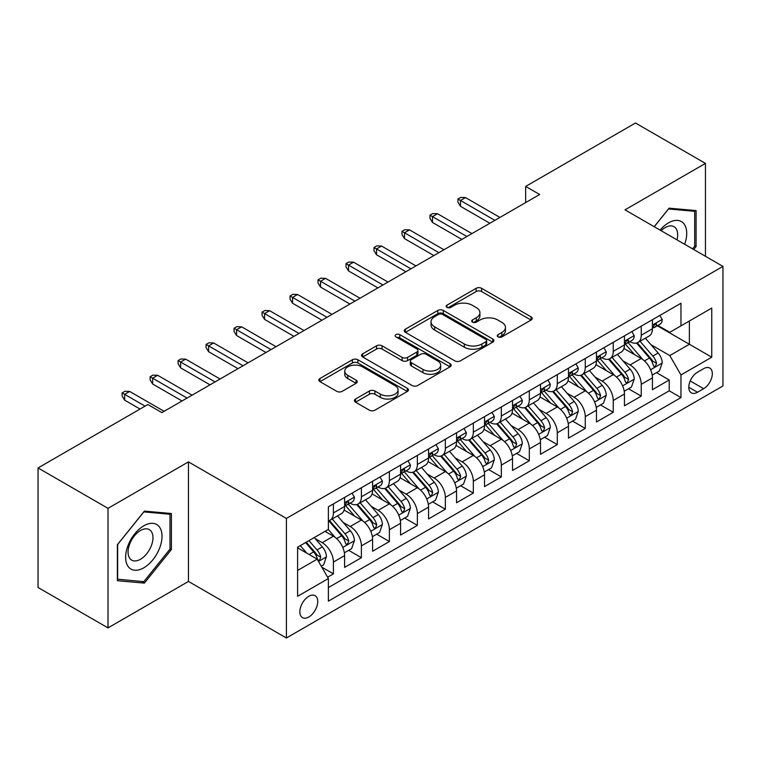 <?xml version="1.0" encoding="UTF-8"?>
<svg xmlns="http://www.w3.org/2000/svg" width="761" height="761" viewBox="0 0 761 761"><rect width="100%" height="100%" fill="white"/><g stroke="black" fill="none" stroke-linecap="round" stroke-linejoin="round"><path stroke-width="1.14" d="M498.036 336.885A2.721 1.57 0 0 0 501.889 336.885L531.073 320.039A3.881 2.245 0 0 0 532.205 318.45A3.881 2.245 0 0 0 531.073 316.861L481.627 288.314A3.881 2.245 0 0 0 476.139 288.314L446.954 305.171A2.721 1.57 0 0 0 446.155 306.274A2.721 1.57 0 0 0 446.954 307.387A2.721 1.57 0 0 0 450.797 307.387L454.574 305.209A12.433 7.172 0 0 1 472.153 305.209L476.272 307.587A12.433 7.172 0 0 1 479.915 312.657A12.433 7.172 0 0 1 476.272 317.737L472.495 319.915A2.721 1.57 0 0 0 471.696 321.028A2.721 1.57 0 0 0 472.495 322.131A2.721 1.57 0 0 0 476.338 322.131L480.115 319.953A12.433 7.172 0 0 1 497.694 319.953L501.813 322.331A12.433 7.172 0 0 1 505.456 327.411A12.433 7.172 0 0 1 501.813 332.481L498.036 334.659A2.721 1.57 0 0 0 497.247 335.772A2.721 1.57 0 0 0 498.036 336.885L498.036 334.659M308.795 616.99A12.661 7.315 120 0 0 317.061 605.832A12.661 7.315 120 0 0 315.121 595.682A12.661 7.315 120 0 0 308.795 596.31A12.661 7.315 120 0 0 300.519 607.468A12.661 7.315 120 0 0 302.459 617.618A12.661 7.315 120 0 0 308.795 616.99M355.549 399.011A3.881 2.245 0 0 0 354.417 400.59A3.881 2.245 0 0 0 355.549 402.179L369.418 410.189A3.881 2.245 0 0 0 374.916 410.189L407.325 391.477A3.881 2.245 0 0 0 408.467 389.889A3.881 2.245 0 0 0 407.325 388.3L357.889 359.763A3.881 2.245 0 0 0 352.391 359.763L319.981 378.474A3.881 2.245 0 0 0 318.84 380.062A3.881 2.245 0 0 0 319.981 381.642L336.733 391.316A3.881 2.245 0 0 0 342.231 391.316L356.1 383.306A3.881 2.245 0 0 0 357.242 381.727A3.881 2.245 0 0 0 356.1 380.139L347.787 375.344A10.388 6.002 0 0 1 344.752 371.102A10.388 6.002 0 0 1 351.163 365.556A10.388 6.002 0 0 1 362.483 366.859L395.035 385.646A10.388 6.002 0 0 1 398.079 389.889A10.388 6.002 0 0 1 391.668 395.435A10.388 6.002 0 0 1 380.338 394.131L374.916 391.002A3.881 2.245 0 0 0 369.418 391.002L355.549 399.011L355.549 402.179M188.462 461.889L108.005 508.338L38.05 467.948L38.05 587.502L108.005 627.892L188.462 581.442L286.402 637.994L286.402 518.431L188.462 461.889L188.462 581.442M705.457 256.295L705.457 163.396L625.009 209.846L722.95 266.398L286.402 518.431M705.457 163.396L635.502 123.006L525.661 186.426L525.661 202.578M38.05 467.948L147.881 404.529L161.874 412.614L539.654 194.502L525.661 186.426M454.85 360.866A3.881 2.245 0 0 0 460.338 360.866L492.757 342.155A3.881 2.245 0 0 0 493.889 340.567A3.881 2.245 0 0 0 492.757 338.987L443.311 310.44A3.881 2.245 0 0 0 437.813 310.44L405.404 329.152A3.881 2.245 0 0 0 404.272 330.74A3.881 2.245 0 0 0 405.404 332.329L454.85 360.866M397.014 337.475A2.721 1.57 0 0 1 399.772 337.855L399.772 334.621L450.036 363.644A3.881 2.245 0 0 1 451.178 365.232A3.881 2.245 0 0 1 450.036 366.821L417.627 385.532A3.881 2.245 0 0 1 412.139 385.532L362.693 356.985L362.693 353.817A3.881 2.245 0 0 0 361.551 355.397A3.881 2.245 0 0 0 362.693 356.985M362.693 353.817L376.562 345.808A3.881 2.245 0 0 1 382.06 345.808L402.112 357.385A3.881 2.245 0 0 0 407.601 357.385L416.8 352.067A3.881 2.245 0 0 0 417.941 350.479A3.881 2.245 0 0 0 416.8 348.899L395.929 336.847A2.721 1.57 0 0 1 395.13 335.734A2.721 1.57 0 0 1 396.814 334.288A2.721 1.57 0 0 1 399.772 334.621M327.611 577.199L333.413 573.851L321.808 567.145M315.197 538.607L322.226 542.669A15.829 9.142 60 0 1 333.413 562.056L344.609 555.597L344.609 567.392L361.399 557.689L348.671 550.346M343.182 522.455L350.212 526.507A15.829 9.142 60 0 1 361.399 545.903L372.595 539.435L372.595 551.23L389.385 541.537L376.647 534.184M371.168 506.303L378.188 510.355A15.829 9.142 60 0 1 389.385 529.742L400.581 523.283L400.581 535.078L417.37 525.385L404.633 518.032M399.145 490.141L406.174 494.203A15.829 9.142 60 0 1 417.37 513.589L428.567 507.121L428.567 518.916L445.356 509.223L432.619 501.87M427.13 473.989L434.16 478.041A15.829 9.142 60 0 1 445.356 497.428L456.543 490.969L456.543 502.764L473.332 493.071L460.605 485.718M455.116 457.827L462.146 461.889A15.829 9.142 60 0 1 473.332 481.275L484.529 474.816L484.529 486.602L501.318 476.909L488.591 469.566M483.102 441.675L490.122 445.727A15.829 9.142 60 0 1 501.318 465.123L512.514 458.655L512.514 470.45L529.304 460.757L516.567 453.404M511.088 425.523L518.108 429.575A15.829 9.142 60 0 1 529.304 448.961L540.5 442.502L540.5 454.298L557.29 444.605L544.553 437.252M539.064 409.361L546.094 413.423A15.829 9.142 60 0 1 557.29 432.809L568.477 426.341L568.477 438.136L585.266 428.443L572.538 421.09M567.05 393.209L574.079 397.261A15.829 9.142 60 0 1 585.266 416.648L596.462 410.189L596.462 421.984L613.252 412.291L600.524 404.938M595.035 377.047L602.065 381.109A15.829 9.142 60 0 1 613.252 400.495L624.448 394.027L624.448 405.822L641.238 396.129L641.238 384.334A15.829 9.142 -120 0 0 630.041 364.947L623.021 360.895M628.5 388.776L641.238 396.129M344.609 555.597A15.829 9.142 -120 0 0 333.413 536.21L325.023 531.359M372.595 539.435A15.829 9.142 -120 0 0 361.399 520.048L344.096 510.06M400.581 523.283A15.829 9.142 -120 0 0 389.385 503.896L372.081 493.899M428.567 507.121A15.829 9.142 -120 0 0 417.37 487.734L400.067 477.746M456.543 490.969A15.829 9.142 -120 0 0 445.356 471.582L428.043 461.594M484.529 474.816A15.829 9.142 -120 0 0 473.332 455.42L456.029 445.432M512.514 458.655A15.829 9.142 -120 0 0 501.318 439.268L484.015 429.28M540.5 442.502A15.829 9.142 -120 0 0 529.304 423.116L512.001 413.118M568.477 426.341A15.829 9.142 -120 0 0 557.29 406.954L539.977 396.966M596.462 410.189A15.829 9.142 -120 0 0 585.266 390.802L567.963 380.804M624.448 394.027A15.829 9.142 -120 0 0 613.252 374.64L595.949 364.652M703.64 368.666L697.485 372.224A12.271 7.087 120 0 0 689.466 383.03A12.271 7.087 120 0 0 691.349 392.866A12.271 7.087 120 0 0 697.485 392.257L703.64 388.7A12.271 7.087 120 0 0 711.659 377.894A12.271 7.087 120 0 0 709.775 368.058A12.271 7.087 120 0 0 703.64 368.666M286.402 637.994L722.95 385.951L722.95 266.398M297.599 570.455L317.185 559.145L328.381 578.531L328.381 601.152L680.971 397.584L680.971 374.964L669.785 355.577L650.997 344.733M328.381 578.531L297.599 596.31L297.599 547.188L328.381 529.418L328.381 506.797L680.971 303.23L680.971 325.851L711.754 308.081L711.754 357.194L680.971 374.964M350.06 503.164L350.212 503.249A15.829 9.142 60 0 0 358.127 504.029L369.313 497.57A15.829 9.142 -120 0 0 372.595 490.322L372.595 481.275M378.046 487.002L378.188 487.088A15.829 9.142 60 0 0 386.103 487.877L397.299 481.409A15.829 9.142 -120 0 0 400.581 474.17L400.581 465.114M406.032 470.85L406.174 470.935A15.829 9.142 60 0 0 414.089 471.715L425.285 465.256A15.829 9.142 -120 0 0 428.567 458.008L428.567 448.961M434.008 454.697L434.16 454.774A15.829 9.142 60 0 0 442.074 455.563L453.271 449.104A15.829 9.142 -120 0 0 456.543 441.856L456.543 432.809M461.994 438.536L462.146 438.621A15.829 9.142 60 0 0 470.06 439.401L481.247 432.942A15.829 9.142 -120 0 0 484.529 425.694L484.529 416.648M489.979 422.384L490.122 422.469A15.829 9.142 60 0 0 498.036 423.249L509.233 416.79A15.829 9.142 -120 0 0 512.514 409.542L512.514 400.495M517.965 406.222L518.108 406.307A15.829 9.142 60 0 0 526.022 407.097L537.218 400.628A15.829 9.142 -120 0 0 540.5 393.38L540.5 384.334M545.951 390.07L546.094 390.155A15.829 9.142 60 0 0 554.008 390.935L565.204 384.476A15.829 9.142 -120 0 0 568.477 377.228L568.477 368.181M573.927 373.908L574.079 373.993A15.829 9.142 60 0 0 581.994 374.783L593.19 368.314A15.829 9.142 -120 0 0 596.462 361.075L596.462 352.02M601.913 357.756L602.065 357.841A15.829 9.142 60 0 0 609.98 358.621L621.166 352.162A15.829 9.142 -120 0 0 624.448 344.914L624.448 335.867M328.381 587.587L669.223 390.802L669.223 379.977L652.434 389.67L652.434 377.875A15.829 9.142 -120 0 0 641.238 358.488L623.934 348.5M629.899 341.603L630.041 341.689A15.829 9.142 -120 0 0 637.956 342.469A15.829 9.142 -120 0 0 641.238 335.221L641.238 326.174M637.956 342.469L649.152 336.01A15.829 9.142 -120 0 0 652.434 328.762L652.434 319.715M333.413 503.896L333.413 512.943A15.829 9.142 60 0 1 330.141 520.191A15.829 9.142 60 0 1 328.381 520.828M330.141 520.191L341.337 513.723A15.829 9.142 -120 0 0 344.609 506.474L344.609 497.428M361.399 487.734L361.399 496.781A15.829 9.142 60 0 1 358.127 504.029M389.385 471.582L389.385 480.629A15.829 9.142 60 0 1 386.103 487.877M417.37 455.42L417.37 464.467A15.829 9.142 60 0 1 414.089 471.715M445.356 439.268L445.356 448.315A15.829 9.142 60 0 1 442.074 455.563M473.332 423.116L473.332 432.162A15.829 9.142 60 0 1 470.06 439.401M501.318 406.954L501.318 416.001A15.829 9.142 60 0 1 498.036 423.249M529.304 390.802L529.304 399.848A15.829 9.142 60 0 1 526.022 407.097M557.29 374.64L557.29 383.687A15.829 9.142 60 0 1 554.008 390.935M585.266 358.488L585.266 367.534A15.829 9.142 60 0 1 581.994 374.783M613.252 342.326L613.252 351.382A15.829 9.142 60 0 1 609.98 358.621M613.252 400.495L613.252 412.291M585.266 416.648L585.266 428.443M557.29 432.809L557.29 444.605M529.304 448.961L529.304 460.757M501.318 465.123L501.318 476.909M473.332 481.275L473.332 493.071M445.356 497.428L445.356 509.223M417.37 513.589L417.37 525.385M389.385 529.742L389.385 541.537M361.399 545.903L361.399 557.689M333.413 562.056L333.413 573.851M317.185 559.145L297.599 547.834M669.785 355.577L689.371 344.267L689.371 321.009L711.754 308.081M657.323 325.765L711.754 357.194M657.885 325.442L669.785 332.31L680.971 325.851M108.005 508.338L108.005 627.892M656.486 372.624L669.223 379.977M669.223 390.802L680.971 397.584M693.728 249.522L696.087 246.593L696.087 210.588L669.081 208.172L654.194 226.702M117.384 580.7L144.39 583.116L171.396 549.528L171.396 513.513L144.39 511.107L117.384 544.695L117.384 580.7M694.688 245.784L696.087 246.593M169.988 548.719L171.396 549.528M141.536 581.471L144.39 583.116M499.13 337.266L501.813 335.715A12.433 7.172 0 0 0 505.456 330.635L505.456 327.411M479.915 312.657L479.915 315.891A12.433 7.172 0 0 1 476.272 320.971L473.58 322.521M531.016 320.067L481.627 291.549A3.881 2.245 0 0 0 476.139 291.549L448.039 307.767M492.7 342.184L443.311 313.675A3.881 2.245 0 0 0 437.813 313.675L405.461 332.357M485.889 341.679A2.721 1.57 0 0 0 486.679 340.567A2.721 1.57 0 0 0 485.889 339.463L442.483 314.407A2.721 1.57 0 0 0 438.64 314.407L434.655 316.7A12.433 7.172 0 0 0 431.021 321.779A12.433 7.172 0 0 0 434.655 326.85L464.324 343.982A12.433 7.172 0 0 0 481.903 343.982L485.889 341.679L485.889 344.914A2.721 1.57 0 0 0 486.679 343.801L486.679 340.567M431.021 321.779L431.021 325.014A12.433 7.172 0 0 0 434.655 330.084L434.655 326.85M485.889 344.914L481.903 347.216A12.433 7.172 0 0 1 464.324 347.216L434.655 330.084M362.74 357.014L376.562 349.033L376.562 345.808M417.941 350.479L417.941 353.713A3.881 2.245 0 0 1 416.8 355.301L407.601 360.609A3.881 2.245 0 0 1 402.112 360.609L382.06 349.033A3.881 2.245 0 0 0 376.562 349.033M399.772 337.855L449.989 366.85M422.916 369.389A10.388 6.002 0 0 0 434.236 370.693A10.388 6.002 0 0 0 440.657 365.147A10.388 6.002 0 0 0 437.613 360.914L426.141 354.293A3.881 2.245 0 0 0 420.652 354.293L411.444 359.601A3.881 2.245 0 0 0 410.312 361.19A3.881 2.245 0 0 0 411.444 362.769L422.916 369.389L422.916 372.624A10.388 6.002 0 0 0 434.236 373.927A10.388 6.002 0 0 0 440.657 368.381L440.657 365.147M410.312 361.19L410.312 364.414A3.881 2.245 0 0 0 411.444 366.003L411.444 362.769M422.916 372.624L411.444 366.003M398.079 389.889L398.079 393.123A10.388 6.002 0 0 1 391.668 398.669A10.388 6.002 0 0 1 380.338 397.366L374.916 394.236A3.881 2.245 0 0 0 369.418 394.236L355.606 402.208M344.752 371.102L344.752 374.326A10.388 6.002 0 0 0 347.787 378.569L347.787 375.344M356.053 383.335L347.787 378.569M407.278 391.506L357.889 362.987A3.881 2.245 0 0 0 352.391 362.987L320.029 381.67M652.196 375.106L659.426 370.93L662.222 362.845A10.483 6.059 -120 0 0 658.141 352.999L645.357 338.198M642.788 359.506L628.177 342.593M634.474 354.588L625.999 344.762A25.132 14.507 -120 0 0 625.219 343.886M636.529 343.04L649.466 358.012A10.483 6.059 60 0 1 653.204 365.232L653.965 366.479L655.383 366.279L656.562 363.292A10.483 6.059 -120 0 0 652.824 356.072L640.039 341.27M637.29 342.792L651.188 358.878A5.346 3.082 60 0 1 652.538 360.971L656.562 363.292M659.844 315.435L662.222 319.553A10.483 6.059 60 0 1 660.053 324.186L654.736 327.259A10.483 6.059 -120 0 0 656.562 324.842L656.343 323.91L655.031 324.176L653.204 326.783A10.483 6.059 60 0 1 652.434 328.276M652.786 327.753L652.824 327.753A10.483 6.059 -120 0 0 654.736 327.259M494.878 220.348L460.462 200.476L460.462 206.298L457.941 202.255L457.941 199.021L460.462 200.476L465.504 197.575L499.92 217.446M460.462 206.298L489.846 223.258M457.941 199.021L460.747 197.413L465.504 197.575M684.643 244.281A25.722 14.849 120 0 0 668.519 222.859A25.722 14.849 120 0 0 660.101 230.107M676.976 239.858A17.608 10.169 120 0 0 674.018 226.692A17.608 10.169 120 0 0 665.209 227.568A17.608 10.169 120 0 0 661.138 230.707M654.251 226.73L668.519 208.971L694.688 211.311L694.688 246.193L692.558 248.847M692.957 210.312L694.688 211.311M159.582 548.196A25.722 14.849 120 0 0 152.923 523.349A25.722 14.849 120 0 0 128.076 545.38A25.722 14.849 120 0 0 134.735 570.227A25.722 14.849 120 0 0 159.582 548.196M151.296 545.837A17.608 10.169 120 0 0 149.318 529.627A17.608 10.169 120 0 0 129.731 543.915A17.608 10.169 120 0 0 131.71 560.125A17.608 10.169 120 0 0 151.296 545.837M117.66 579.34L117.66 544.448L143.829 511.906L169.988 514.236L169.988 549.128L143.829 581.67L117.384 579.178M168.257 513.237L169.988 514.236M624.21 391.259L631.44 387.083L634.236 379.007A10.483 6.059 -120 0 0 630.156 369.161L617.371 354.36M614.812 375.668L600.201 358.745M606.498 370.74L598.013 360.923A25.132 14.507 -120 0 0 597.233 360.048M608.553 359.192L621.48 374.165A10.483 6.059 60 0 1 625.219 381.394L625.98 382.631L627.397 382.431L628.576 379.454A10.483 6.059 -120 0 0 624.838 372.224L612.053 357.423M609.314 358.945L623.202 375.04A5.346 3.082 60 0 1 624.553 377.123L628.576 379.454M596.224 407.411L603.463 403.244L606.26 395.159A10.483 6.059 -120 0 0 602.17 385.313L589.385 370.512M586.826 391.82L572.215 374.907M578.512 386.892L570.027 377.075A25.132 14.507 -120 0 0 569.247 376.2M580.567 375.354L593.494 390.326A10.483 6.059 60 0 1 597.233 397.546L598.003 398.793L599.421 398.593L600.591 395.606A10.483 6.059 -120 0 0 596.852 388.386L584.067 373.584M581.328 375.106L595.226 391.192A5.346 3.082 60 0 1 596.567 393.285L600.591 395.606M568.248 423.573L575.478 419.397L578.274 411.32A10.483 6.059 -120 0 0 574.194 401.475L561.399 386.664M558.84 407.982L544.229 391.059M550.526 403.054L542.041 393.237A25.132 14.507 -120 0 0 541.261 392.362M552.581 391.506L565.518 406.479A10.483 6.059 60 0 1 569.257 413.708L570.018 414.945L571.435 414.745L572.614 411.768A10.483 6.059 -120 0 0 568.876 404.538L556.091 389.737M553.342 391.259L567.24 407.354A5.346 3.082 60 0 1 568.581 409.437L572.614 411.768M540.262 439.725L547.492 435.549L550.289 427.473A10.483 6.059 -120 0 0 546.208 417.627L533.423 402.826M530.855 424.134L516.243 407.221M522.541 419.206L514.065 409.389A25.132 14.507 -120 0 0 513.285 408.514M524.595 407.658L537.532 422.631A10.483 6.059 60 0 1 541.271 429.86L542.032 431.106L543.449 430.907L544.629 427.92A10.483 6.059 -120 0 0 540.89 420.7L528.105 405.889M525.356 407.42L539.254 423.506A5.346 3.082 60 0 1 540.605 425.599L544.629 427.92M631.868 331.587L634.236 335.706A10.483 6.059 60 0 1 632.068 340.348L626.75 343.42A10.483 6.059 -120 0 0 628.576 341.004L628.358 340.072L627.045 340.329L625.219 342.935A10.483 6.059 60 0 1 624.448 344.429M624.8 343.905L624.838 343.905A10.483 6.059 -120 0 0 626.75 343.42M466.902 236.509L432.476 216.638L432.476 222.45L429.965 218.417L429.965 215.182L432.476 216.638L437.518 213.727L471.934 233.598M432.476 222.45L461.86 239.411M429.965 215.182L432.762 213.565L437.518 213.727M603.882 347.739L606.26 351.858A10.483 6.059 60 0 1 604.082 356.5L598.774 359.572A10.483 6.059 -120 0 0 600.591 357.156L600.372 356.224L599.059 356.49L597.233 359.097A10.483 6.059 60 0 1 596.462 360.59M596.814 360.067L596.852 360.067A10.483 6.059 -120 0 0 598.774 359.572M438.916 252.662L404.5 232.79L404.5 238.612L401.979 234.569L401.979 231.334L404.5 232.79L409.532 229.879L443.948 249.751M404.5 238.612L433.875 255.572M401.979 231.334L404.776 229.717L409.532 229.879M575.896 363.901L578.274 368.02A10.483 6.059 60 0 1 576.106 372.662L570.788 375.725A10.483 6.059 -120 0 0 572.614 373.309L572.386 372.386L571.083 372.643L569.257 375.249A10.483 6.059 60 0 1 568.477 376.743M568.828 376.219L568.876 376.219A10.483 6.059 -120 0 0 570.788 375.725M410.93 268.823L376.514 248.952L376.514 254.764L373.993 250.721L373.993 247.496L376.514 248.952L381.546 246.041L415.972 265.912M376.514 254.764L405.898 271.725M373.993 247.496L376.79 245.879L381.546 246.041M547.91 380.053L550.289 384.172A10.483 6.059 60 0 1 548.12 388.814L542.802 391.886A10.483 6.059 -120 0 0 544.629 389.47L544.41 388.538L543.097 388.795L541.271 391.411A10.483 6.059 60 0 1 540.5 392.904M540.843 392.372L540.89 392.372A10.483 6.059 -120 0 0 542.802 391.886M382.945 284.975L348.528 265.104L348.528 270.916L346.008 266.883L346.008 263.648L348.528 265.104L353.57 262.193L387.986 282.065M348.528 270.916L377.913 287.886M346.008 263.648L348.804 262.031L353.57 262.193M512.277 455.887L519.506 451.711L522.303 443.634A10.483 6.059 -120 0 0 518.222 433.78L505.437 418.978M502.878 440.296L488.258 423.373M494.555 435.368L486.079 425.542A25.132 14.507 -120 0 0 485.299 424.667M496.619 423.82L509.547 438.793A10.483 6.059 60 0 1 513.285 446.013L514.046 447.259L515.463 447.059L516.643 444.082A10.483 6.059 -120 0 0 512.904 436.852L500.12 422.051M497.38 423.573L511.268 439.658A5.346 3.082 60 0 1 512.619 441.751L516.643 444.082M519.925 396.215L522.303 400.334A10.483 6.059 60 0 1 520.134 404.966L514.817 408.039A10.483 6.059 -120 0 0 516.643 405.623L516.424 404.69L515.111 404.957L513.285 407.563A10.483 6.059 60 0 1 512.514 409.057M512.866 408.533L512.904 408.533A10.483 6.059 -120 0 0 514.817 408.039M354.968 301.128L320.543 281.256L320.543 287.078L318.022 283.035L318.022 279.81L320.543 281.256L325.584 278.355L360.001 298.226M320.543 287.078L349.927 304.039M318.022 279.81L320.828 278.193L325.584 278.355M484.291 472.039L491.53 467.863L494.327 459.787A10.483 6.059 -120 0 0 490.236 449.941L477.451 435.14M474.893 456.448L460.281 439.525M466.579 451.52L458.093 441.703A25.132 14.507 -120 0 0 457.313 440.828M468.633 439.972L481.561 454.945A10.483 6.059 60 0 1 485.299 462.174L486.07 463.411L487.487 463.211L488.657 460.234A10.483 6.059 -120 0 0 484.919 453.004L472.134 438.203M469.394 439.734L483.292 455.82A5.346 3.082 60 0 1 484.633 457.913L488.657 460.234M491.948 412.367L494.327 416.486A10.483 6.059 60 0 1 492.148 421.128L486.831 424.2A10.483 6.059 -120 0 0 488.657 421.784L488.438 420.852L487.126 421.109L485.299 423.715A10.483 6.059 60 0 1 484.529 425.209M484.881 424.686L484.919 424.686A10.483 6.059 -120 0 0 486.831 424.2M326.983 317.289L292.557 297.418L292.557 303.23L290.046 299.197L290.046 295.962L292.557 297.418L297.599 294.507L332.015 314.379M292.557 303.23L321.941 320.2M290.046 295.962L292.842 294.345L297.599 294.507M456.315 488.201L463.544 484.025L466.341 475.939A10.483 6.059 -120 0 0 462.25 466.093L449.466 451.292M446.907 472.6L432.296 455.687M438.593 467.682L430.108 457.856A25.132 14.507 -120 0 0 429.328 456.981M440.648 456.134L453.585 471.107A10.483 6.059 60 0 1 457.323 478.327L458.084 479.573L459.501 479.373L460.681 476.386A10.483 6.059 -120 0 0 456.942 469.166L444.148 454.365M441.409 455.887L455.306 471.972A5.346 3.082 60 0 1 456.648 474.065L460.681 476.386M463.963 428.519L466.341 432.648A10.483 6.059 60 0 1 464.172 437.28L458.854 440.353A10.483 6.059 -120 0 0 460.681 437.936L460.453 437.004L459.149 437.271L457.323 439.877A10.483 6.059 60 0 1 456.543 441.37M456.895 440.847L456.942 440.847A10.483 6.059 -120 0 0 458.854 440.353M298.997 333.442L264.581 313.57L264.581 319.392L262.06 315.349L262.06 312.115L264.581 313.57L269.613 310.669L304.039 330.54M264.581 319.392L293.965 336.352M262.06 312.115L264.857 310.507L269.613 310.669M428.329 504.353L435.558 500.177L438.355 492.101A10.483 6.059 -120 0 0 434.274 482.255L421.489 467.444M418.921 488.762L404.31 471.839M410.607 483.834L402.122 474.017A25.132 14.507 -120 0 0 401.351 473.142M412.662 472.286L425.599 487.259A10.483 6.059 60 0 1 429.337 494.488L430.098 495.725L431.516 495.525L432.695 492.548A10.483 6.059 -120 0 0 428.957 485.318L416.172 470.517M413.423 472.039L427.321 488.134A5.346 3.082 60 0 1 428.671 490.217L432.695 492.548M435.977 444.681L438.355 448.8A10.483 6.059 60 0 1 436.186 453.442L430.869 456.505A10.483 6.059 -120 0 0 432.695 454.098L432.476 453.166L431.164 453.423L429.337 456.029A10.483 6.059 60 0 1 428.567 457.523M428.909 457L428.957 457A10.483 6.059 -120 0 0 430.869 456.505M271.011 349.603L236.595 329.732L236.595 335.544L234.074 331.501L234.074 328.276L236.595 329.732L241.627 326.821L276.053 346.693M236.595 335.544L265.979 352.505M234.074 328.276L236.871 326.659L241.627 326.821M400.343 520.505L407.573 516.338L410.369 508.253A10.483 6.059 -120 0 0 406.288 498.407L393.504 483.606M390.935 504.914L376.324 488.001M382.621 499.987L374.146 490.17A25.132 14.507 -120 0 0 373.366 489.294M384.676 488.448L397.613 503.421A10.483 6.059 60 0 1 401.351 510.641L402.112 511.887L403.53 511.687L404.709 508.7A10.483 6.059 -120 0 0 400.971 501.48L388.186 486.679M385.437 488.201L399.335 504.286A5.346 3.082 60 0 1 400.686 506.379L404.709 508.7M407.991 460.833L410.369 464.952A10.483 6.059 60 0 1 408.2 469.594L402.883 472.667A10.483 6.059 -120 0 0 404.709 470.25L404.491 469.318L403.178 469.585L401.351 472.191A10.483 6.059 60 0 1 400.581 473.684M400.933 473.161L400.971 473.161A10.483 6.059 -120 0 0 402.883 472.667M243.025 365.756L208.609 345.884L208.609 351.706L206.088 347.663L206.088 344.429L208.609 345.884L213.651 342.973L248.067 362.845M208.609 351.706L237.993 368.666M206.088 344.429L208.894 342.811L213.651 342.973M372.357 536.667L379.587 532.491L382.383 524.415A10.483 6.059 -120 0 0 378.303 514.56L365.518 499.758M362.959 521.076L348.348 504.153M354.645 516.148L346.16 506.331A25.132 14.507 -120 0 0 345.38 505.456M356.7 504.6L369.627 519.573A10.483 6.059 60 0 1 373.366 526.793L374.127 528.039L375.544 527.839L376.724 524.862A10.483 6.059 -120 0 0 372.985 517.632L360.2 502.831M357.461 504.353L371.349 520.448A5.346 3.082 60 0 1 372.7 522.531L376.724 524.862M380.015 476.995L382.383 481.114A10.483 6.059 60 0 1 380.215 485.756L374.897 488.819A10.483 6.059 -120 0 0 376.724 486.403L376.505 485.48L375.192 485.737L373.366 488.343A10.483 6.059 60 0 1 372.595 489.837M372.947 489.313L372.985 489.313A10.483 6.059 -120 0 0 374.897 488.819M215.049 381.917L180.623 362.046L180.623 367.858L178.112 363.815L178.112 360.59L180.623 362.046L185.665 359.135L220.081 379.007M180.623 367.858L210.007 384.819M178.112 360.59L180.909 358.973L185.665 359.135M344.372 552.819L351.611 548.643L354.407 540.567A10.483 6.059 -120 0 0 350.317 530.721L337.532 515.92M334.973 537.228L328.276 529.475M326.659 532.3L325.565 531.045M328.714 520.752L341.641 535.725A10.483 6.059 60 0 1 345.38 542.954L346.15 544.201L347.568 544.001L348.738 541.014A10.483 6.059 -120 0 0 344.999 533.794L332.215 518.983M329.475 520.514L343.373 536.6A5.346 3.082 60 0 1 344.714 538.693L348.738 541.014M352.029 493.147L354.407 497.266A10.483 6.059 60 0 1 352.229 501.908L346.921 504.981A10.483 6.059 -120 0 0 348.738 502.564L348.519 501.632L347.206 501.889L345.38 504.505A10.483 6.059 60 0 1 344.609 505.989M344.961 505.466L344.999 505.466A10.483 6.059 -120 0 0 346.921 504.981M187.063 398.07L152.647 378.198L152.647 384.01L150.126 379.977L150.126 376.743L152.647 378.198L157.679 375.287L192.095 395.159M152.647 384.01L182.022 400.98M150.126 376.743L152.923 375.125L157.679 375.287M321.247 566.174L323.625 564.805L326.421 556.719A10.483 6.059 -120 0 0 322.341 546.874L314.283 537.561M306.769 553.133L300.291 545.637M298.673 548.462L297.599 547.216M305.608 542.564L313.665 551.887A10.483 6.059 60 0 1 317.404 559.107L318.165 560.353L319.582 560.153L320.762 557.166A10.483 6.059 -120 0 0 317.023 549.946L308.966 540.624M306.264 542.193L315.387 552.752A5.346 3.082 60 0 1 316.728 554.845L320.762 557.166M145.085 406.146L124.661 394.35L124.661 400.172L122.141 396.129L122.141 392.895L124.661 394.35L129.693 391.449L164.119 411.32M124.661 400.172L140.053 409.057M122.141 392.895L124.937 391.287L129.693 391.449M322.226 542.669L333.413 536.21M350.212 526.507L361.399 520.048M378.188 510.355L389.385 503.896M406.174 494.203L417.37 487.734M434.16 478.041L445.356 471.582M462.146 461.889L473.332 455.42M490.122 445.727L501.318 439.268M518.108 429.575L529.304 423.116M546.094 413.423L557.29 406.954M574.079 397.261L585.266 390.802M602.065 381.109L613.252 374.64M630.041 364.947L641.238 358.488M641.238 335.221L652.434 328.762M333.413 512.943L344.609 506.474M361.399 496.781L372.595 490.322M389.385 480.629L400.581 474.17M417.37 464.467L428.567 458.008M445.356 448.315L456.543 441.856M473.332 432.162L484.529 425.694M501.318 416.001L512.514 409.542M529.304 399.848L540.5 393.38M557.29 383.687L568.477 377.228M585.266 367.534L596.462 361.075M613.252 351.382L624.448 344.914M641.238 384.334L652.434 377.875M690.217 380.957L703.64 388.7M688.81 387.244L697.485 392.257M501.813 335.715L501.813 332.481M472.495 322.131L472.495 319.915M476.272 320.971L476.272 317.737M446.954 307.387L446.954 305.171M476.139 291.549L476.139 288.314M481.627 291.549L481.627 288.314M531.073 320.039L531.073 316.861M405.404 332.329L405.404 329.152M437.813 313.675L437.813 310.44M443.311 313.675L443.311 310.44M492.757 342.155L492.757 338.987M464.324 347.216L464.324 343.982M481.903 347.216L481.903 343.982M382.06 349.033L382.06 345.808M402.112 360.609L402.112 357.385M407.601 360.609L407.601 357.385M416.8 355.301L416.8 352.067M450.036 366.821L450.036 363.644M369.418 394.236L369.418 391.002M374.916 394.236L374.916 391.002M380.338 397.366L380.338 394.131M356.1 383.306L356.1 380.139M319.981 381.642L319.981 378.474M352.391 362.987L352.391 359.763M357.889 362.987L357.889 359.763M407.325 391.477L407.325 388.3M650.598 369.722L662.156 363.054M652.824 356.072L658.141 352.999M644.462 360.895L649.466 358.012M662.156 319.43L652.434 325.042M655.211 324.062L656.562 324.842M622.612 385.884L634.17 379.206M624.838 372.224L630.156 369.161M616.477 377.056L621.48 374.165M594.626 402.036L606.184 395.368M596.852 388.386L602.17 385.313M588.5 393.209L593.494 390.326M566.65 418.198L578.208 411.52M568.876 404.538L574.194 401.475M560.515 409.37L565.518 406.479M538.664 434.35L550.222 427.672M540.89 420.7L546.208 417.627M532.529 425.523L537.532 422.631M634.17 335.582L624.448 341.204M627.226 340.215L628.576 341.004M606.184 351.744L596.462 357.356M599.24 356.376L600.591 357.156M578.208 367.896L568.477 373.508M571.254 372.529L572.614 373.309M550.222 384.058L540.5 389.67M543.278 388.69L544.629 389.47M510.679 450.502L522.236 443.834M512.904 436.852L518.222 433.78M504.543 441.675L509.547 438.793M522.236 400.21L512.514 405.822M515.292 404.842L516.643 405.623M482.693 466.664L494.25 459.986M484.919 453.004L490.236 449.941M476.557 457.837L481.561 454.945M494.25 416.362L484.529 421.984M487.306 420.995L488.657 421.784M454.707 482.816L466.274 476.148M456.942 469.166L462.25 466.093M448.581 473.989L453.585 471.107M466.274 432.524L456.543 438.136M459.321 437.156L460.681 437.936M426.731 498.978L438.288 492.3M428.957 485.318L434.274 482.255M420.595 490.151L425.599 487.259M438.288 448.676L428.567 454.288M431.335 453.309L432.695 454.098M398.745 515.13L410.303 508.462M400.971 501.48L406.288 498.407M392.609 506.303L397.613 503.421M410.303 464.838L400.581 470.45M403.359 469.47L404.709 470.25M370.759 531.283L382.317 524.614M372.985 517.632L378.303 514.56M364.624 522.465L369.627 519.573M382.317 480.99L372.595 486.602M375.373 485.623L376.724 486.403M342.773 547.444L354.331 540.767M344.999 533.794L350.317 530.721M336.647 538.617L341.641 535.725M354.331 497.152L344.609 502.764M347.387 501.784L348.738 502.564M318.517 561.447L326.355 556.928M317.023 549.946L322.341 546.874M309.137 554.503L313.665 551.887"/></g></svg>
